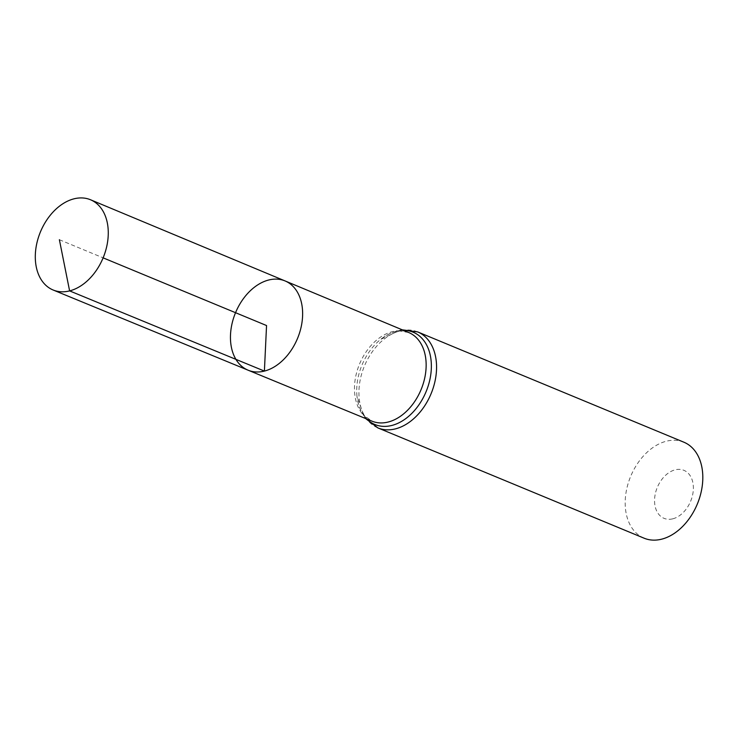 <?xml version="1.0" encoding="UTF-8"?>
<svg xmlns="http://www.w3.org/2000/svg" width="738" height="738" viewBox="0 0 738 738"><rect width="100%" height="100%" fill="white"/><g stroke="black" fill="none" stroke-linecap="round" stroke-linejoin="round"><path stroke-width="0.55" stroke-dasharray="3.69 2.77" d="M672.807 518.814A25.978 18.044 -67.5 0 0 691.322 477.827A25.978 18.044 -67.5 0 0 657.761 486.342A25.978 18.044 -67.5 0 0 672.807 518.814M683.877 442.2A51.955 36.088 -67.5 0 0 630.658 476.388A51.955 36.088 -67.5 0 0 644.108 538.196M248.106 370.199A48.311 33.561 112.5 0 1 235.542 312.7A48.311 33.561 112.5 0 1 285.089 280.938M59.381 239.721L103.126 257.848M403.474 330.329A49.963 34.704 -67.5 0 0 380.531 339.489C387.395 334.12 393.889 331.316 400.024 331.076L408.732 332.524A47.97 33.33 -67.5 0 0 359.526 364.065A47.97 33.33 -67.5 0 0 372.007 421.167L364.83 416.029C360.661 411.518 358.05 404.941 356.989 396.297A49.963 34.704 -67.5 0 0 366.74 419M417.634 331.897A51.955 36.088 -67.5 0 0 364.406 366.085A51.955 36.088 -67.5 0 0 377.865 427.902M402.256 329.821L400.291 330.098L380.531 339.489A49.963 34.704 -67.5 0 0 356.989 396.297L364.323 416.905L365.522 418.492"/><path stroke-width="1.11" d="M248.106 370.199L372.007 421.167A47.97 33.33 -67.5 0 0 388.179 422.035A47.97 33.33 -67.5 0 0 424.562 378.751A47.97 33.33 -67.5 0 0 408.732 332.524L285.089 280.938A48.311 33.561 112.5 0 1 301.03 327.497A48.311 33.561 112.5 0 1 264.398 371.085A48.311 33.561 112.5 0 1 248.106 370.199A48.311 33.561 112.5 0 1 235.542 312.7A48.311 33.561 112.5 0 1 285.089 280.938A48.311 33.561 112.5 0 1 301.03 327.497A48.311 33.561 112.5 0 1 264.398 371.085A48.311 33.561 112.5 0 1 248.106 370.199L53.145 290.006A48.837 33.92 112.5 0 1 36.9 242.977A48.837 33.92 112.5 0 1 73.957 198.836A48.837 33.92 112.5 0 1 90.534 199.767A48.837 33.92 112.5 0 1 106.65 246.833A48.837 33.92 112.5 0 1 69.612 290.892A48.837 33.92 112.5 0 1 53.145 290.006M417.634 331.897A51.955 36.088 -67.5 0 1 434.848 381.952A51.955 36.088 -67.5 0 1 395.439 428.87A51.955 36.088 -67.5 0 1 377.865 427.902L644.108 538.196A51.955 36.088 -67.5 0 0 661.691 539.164A51.955 36.088 -67.5 0 0 701.1 492.246A51.955 36.088 -67.5 0 0 683.877 442.2L417.634 331.897L402.256 329.821M103.126 257.848L266.547 325.541L264.398 371.085L69.612 290.892L59.381 239.721M366.74 419A49.963 34.704 -67.5 0 0 391.813 425.457A49.963 34.704 -67.5 0 0 430.909 373.566A49.963 34.704 -67.5 0 0 403.474 330.329M377.865 427.902L365.522 418.492M285.089 280.938L90.534 199.767"/></g></svg>
